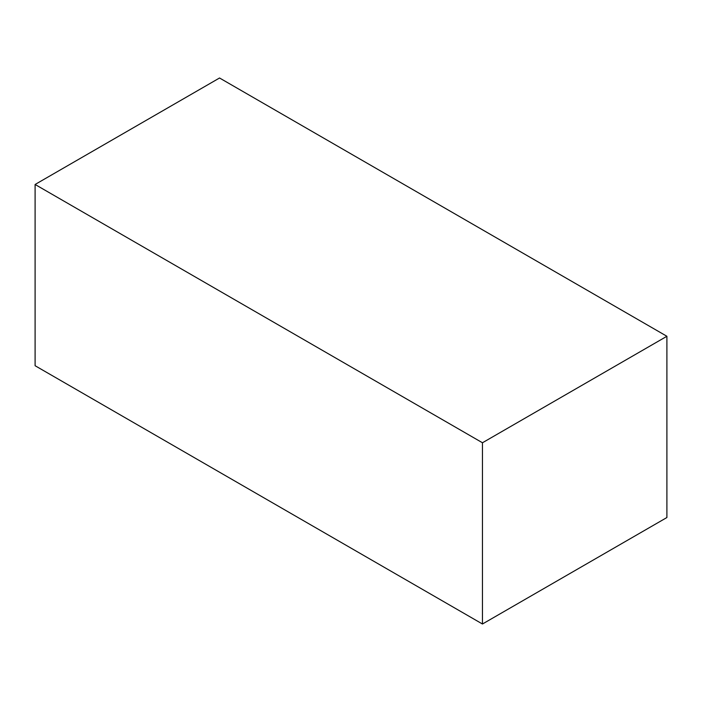 <?xml version="1.0" encoding="UTF-8"?>
<svg xmlns="http://www.w3.org/2000/svg" width="702" height="702" viewBox="0 0 702 702"><rect width="100%" height="100%" fill="white"/><g stroke="black" fill="none" stroke-linecap="round" stroke-linejoin="round"><path stroke-width="1.05" d="M482.458 624.008L666.9 517.523L666.9 336.276L482.458 442.76L482.458 624.008L35.1 365.724L35.1 184.477L482.458 442.76M35.1 184.477L219.542 77.992L666.9 336.276"/></g></svg>
